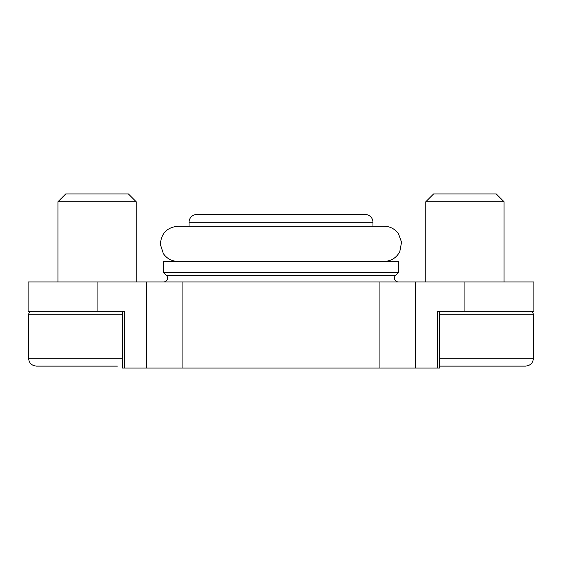 <?xml version="1.0" encoding="UTF-8"?>
<svg xmlns="http://www.w3.org/2000/svg" width="562" height="562" viewBox="0 0 562 562"><rect width="100%" height="100%" fill="white"/><g stroke="black" fill="none" stroke-linecap="round" stroke-linejoin="round"><path stroke-width="0.84" d="M163.598 281.976A3.913 3.913 0 0 0 166.366 275.296L163.598 272.528L398.402 272.528L395.634 275.296L166.366 275.296M398.402 281.976A3.913 3.913 0 0 1 395.634 275.296M425.792 201.758L504.058 201.758L496.232 193.925L433.618 193.925L425.792 201.758L425.792 281.976M57.942 201.758L136.208 201.758L128.382 193.925L65.768 193.925L57.942 201.758L57.942 281.976M189.036 222.299L189.036 226.212L177.978 226.212C167.005 227.343 161.139 233.413 160.381 244.414L163.317 253.574C166.865 258.604 171.712 261.225 177.866 261.435L384.134 261.435C391.187 261.119 396.407 257.86 399.786 251.664L401.556 242.215L398.486 233.785C394.903 228.896 390.077 226.374 384.022 226.212L372.964 226.212L372.964 222.299L189.036 222.299A7.826 7.826 0 0 1 196.862 214.473L365.138 214.473A7.826 7.826 0 0 1 372.964 222.299M97.071 281.976L97.071 311.327L28.1 311.327L28.1 281.976L533.9 281.976L533.9 311.327L437.531 311.327L437.531 368.075L439.491 368.075L439.491 311.327M398.402 272.528L398.402 261.435L163.598 261.435L163.598 272.528M122.509 358.289L28.592 358.289C29.006 362.996 31.62 365.609 36.418 366.115L117.388 366.115M439.491 366.115L525.582 366.115C530.38 365.609 532.994 362.996 533.408 358.289L533.408 314.755C533.226 312.69 532.088 311.552 529.987 311.327M97.071 311.327L124.469 311.327L124.469 368.075L437.531 368.075M122.509 311.327L122.509 368.075L124.469 368.075M28.592 358.289L28.592 314.755L122.509 314.755M439.491 314.755L533.408 314.755M439.491 358.289L533.408 358.289M464.929 281.976L464.929 311.327M415.501 281.976L415.501 368.075M146.499 281.976L146.499 368.075M182.074 281.976L182.074 368.075M379.926 281.976L379.926 368.075M177.978 226.212L384.022 226.212M28.592 314.755C28.774 312.69 29.912 311.552 32.013 311.327M136.208 281.976L136.208 201.758M504.058 281.976L504.058 201.758"/></g></svg>
